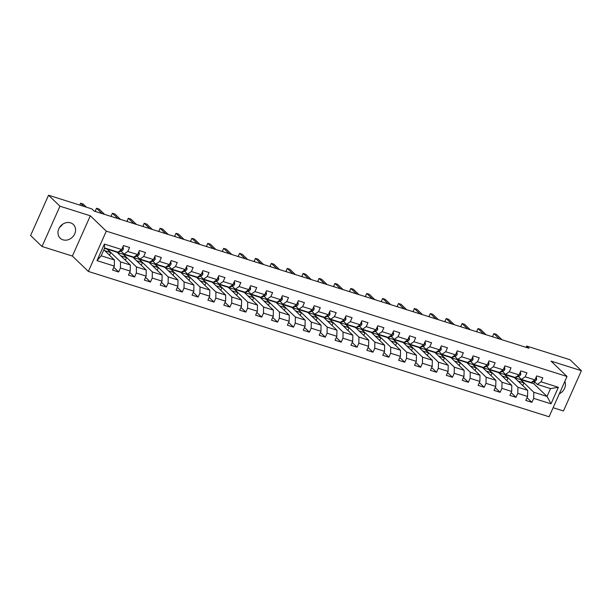 <?xml version="1.0" encoding="UTF-8"?>
<svg xmlns="http://www.w3.org/2000/svg" width="612" height="612" viewBox="0 0 612 612"><rect width="100%" height="100%" fill="white"/><g stroke="black" fill="none" stroke-linecap="round" stroke-linejoin="round"><path stroke-width="0.92" d="M70.556 222.837A9.494 8.109 133.9 0 0 59.739 227.182A9.494 8.109 133.9 0 0 60.198 238.175A9.494 8.109 133.9 0 0 62.998 239.828A9.494 8.109 133.9 0 0 73.815 235.475A9.494 8.109 133.9 0 0 73.356 224.489A9.494 8.109 133.9 0 0 70.556 222.837M553.11 407.714L563.461 410.981L581.4 370.696L569.986 359.718L526.68 346.063L526.106 347.356M88.358 271.437L549.086 416.764L567.018 376.479L106.297 231.145L88.358 271.437L72.377 256.068L90.316 215.784L59.953 206.206L42.014 246.491L72.377 256.068M42.014 246.491L30.6 235.521L48.539 195.236L59.953 206.206M514.631 377.788L533.802 383.716L547.044 396.438L550.532 388.605L537.29 384.42L541.054 381.827L542.821 377.849L536.709 375.921L534.942 379.899L525.157 376.808L526.932 372.838L520.812 370.91L519.045 374.881L509.268 371.798L511.035 367.82L504.923 365.892L503.156 369.87L493.371 366.779L495.139 362.809L489.026 360.881L487.259 364.851L477.475 361.769L479.25 357.798L473.137 355.863L471.362 359.841L461.586 356.758L463.353 352.78L457.241 350.852L455.473 354.83L445.689 351.739L447.456 347.769L441.344 345.841L439.577 349.812L429.792 346.729L431.567 342.751L425.455 340.823L423.68 344.801L413.903 341.718L415.67 337.74L409.558 335.812L407.791 339.782L398.007 336.699L399.774 332.729L393.661 330.801L391.894 334.772L382.11 331.689L383.885 327.711L377.772 325.783L375.998 329.761L366.221 326.67L367.988 322.7L361.876 320.772L360.108 324.743L350.324 321.66L352.091 317.682L345.979 315.754L344.212 319.732L334.427 316.649L336.202 312.671L330.09 310.743L328.315 314.713L318.538 311.63L320.305 307.66L314.193 305.732L312.426 309.703L302.642 306.62L304.409 302.642L298.296 300.714L296.529 304.692L286.745 301.601L288.52 297.631L282.407 295.703L280.633 299.673L270.856 296.591L272.623 292.613L266.511 290.685L264.744 294.663L254.959 291.58L256.726 287.602L250.614 285.674L248.847 289.652L239.07 286.561L240.837 282.591L234.725 280.663L232.95 284.634L223.173 281.551L224.941 277.573L218.828 275.645L217.061 279.623L207.277 276.532L209.052 272.562L202.932 270.634L201.164 274.604L191.388 271.521L193.155 267.551L187.042 265.616L185.268 269.594L175.491 266.511L177.258 262.533L171.146 260.605L169.379 264.583L159.594 261.492L161.369 257.522L155.249 255.594L153.482 259.565L143.705 256.482L145.472 252.504L139.36 250.576L137.593 254.554L127.809 251.463L129.576 247.493L123.463 245.565L121.696 249.535L104.377 244.073L97.002 260.628L101.194 255.801L114.436 259.978L103.864 249.811M541.054 381.827L558.374 387.289L551.007 403.836L533.687 398.374L531.912 402.352L527.031 397.655M97.002 260.628L114.329 266.09L112.554 270.06L118.667 271.996L120.442 268.018L130.218 271.101L128.451 275.079L134.564 277.007L136.331 273.029L146.115 276.119L144.348 280.089L150.46 282.017L152.227 278.047L162.012 281.13L160.237 285.108L166.349 287.036L168.124 283.058L177.901 286.141L176.134 290.119L182.246 292.046L184.013 288.076L193.797 291.159L192.03 295.129L198.143 297.057L199.91 293.087L209.694 296.17L207.919 300.148L214.032 302.076L215.807 298.098L225.583 301.188L223.816 305.159L229.928 307.086L231.696 303.116L241.48 306.199L239.713 310.177L245.825 312.105L247.592 308.127L257.369 311.21L255.602 315.188L261.714 317.115L263.489 313.145L273.266 316.228L271.498 320.198L277.611 322.126L279.378 318.156L289.162 321.239L287.388 325.217L293.508 327.145L295.275 323.167L305.051 326.257L303.284 330.228L309.397 332.155L311.171 328.185L320.948 331.268L319.181 335.246L325.293 337.174L327.06 333.196L336.845 336.279L335.07 340.257L341.19 342.185L342.957 338.207L352.734 341.297L350.967 345.267L357.079 347.195L358.846 343.225L368.631 346.308L366.863 350.286L372.976 352.214L374.743 348.236L384.527 351.326L382.752 355.297L388.865 357.224L390.64 353.254L400.416 356.337L398.649 360.307L404.762 362.243L406.529 358.265L416.313 361.348L414.546 365.326L420.658 367.254L422.425 363.276L432.21 366.366L430.435 370.337L436.547 372.264L438.322 368.294L448.099 371.377L446.332 375.355L452.444 377.283L454.211 373.305L463.995 376.388L462.228 380.366L468.341 382.293L470.108 378.323L479.892 381.406L478.117 385.376L484.23 387.304L486.004 383.334L495.781 386.417L494.014 390.395L500.126 392.323L501.894 388.345L511.678 391.435L509.911 395.406L516.023 397.333L517.79 393.363L527.575 396.446L525.8 400.424L531.912 402.352M48.539 195.236L91.838 208.891L94.118 211.086L528.967 348.259L526.68 346.063M534.942 379.899L531.178 382.492L521.393 379.409L518.333 376.464M514.44 377.604L527.682 390.334L517.905 387.251L504.663 374.521L514.44 377.604M521.393 379.409L525.157 376.808M527.575 396.446L527.682 390.334M517.79 393.363L517.905 387.251M519.045 374.881L515.281 377.482L505.497 374.399L502.437 371.453M498.551 372.593L511.793 385.323L502.008 382.24L488.766 369.51L498.551 372.593M505.497 374.399L509.268 371.798M511.678 391.435L511.793 385.323M501.894 388.345L502.008 382.24M503.156 369.87L499.384 372.471L489.608 369.38L486.54 366.435M482.654 367.582L495.896 380.304L486.112 377.222L472.869 364.492L482.654 367.582M489.608 369.38L493.371 366.779M495.781 386.417L495.896 380.304M486.004 383.334L486.112 377.222M487.259 364.851L483.495 367.452L473.711 364.37L470.651 361.424M466.757 362.564L479.999 375.294L470.223 372.211L456.98 359.481L466.757 362.564M473.711 364.37L477.475 361.769M479.892 381.406L479.999 375.294M470.108 378.323L470.223 372.211M471.362 359.841L467.599 362.442L457.814 359.359L454.754 356.413M450.868 357.553L464.11 370.283L454.326 367.192L441.084 354.463L450.868 357.553M457.814 359.359L461.586 356.758M463.995 376.388L464.11 370.283M454.211 373.305L454.326 367.192M455.473 354.83L451.702 357.423L441.925 354.34L438.858 351.395M434.971 352.535L448.214 365.265L438.429 362.182L425.187 349.452L434.971 352.535M441.925 354.34L445.689 351.739M448.099 371.377L448.214 365.265M438.322 368.294L438.429 362.182M439.577 349.812L435.813 352.413L426.029 349.33L422.969 346.384M419.075 347.524L432.317 360.254L422.54 357.171L409.298 344.441L419.075 347.524M426.029 349.33L429.792 346.729M432.21 366.366L432.317 360.254M422.425 363.276L422.54 357.171M423.68 344.801L419.916 347.402L410.132 344.311L407.072 341.366M403.186 342.513L416.428 355.235L406.643 352.152L393.401 339.423L403.186 342.513M410.132 344.311L413.903 341.718M416.313 361.348L416.428 355.235M406.529 358.265L406.643 352.152M407.791 339.782L404.019 342.383L394.243 339.3L391.175 336.355M387.289 337.495L400.531 350.225L390.754 347.142L377.512 334.412L387.289 337.495M394.243 339.3L398.007 336.699M400.416 356.337L400.531 350.225M390.64 353.254L390.754 347.142M391.894 334.772L388.13 337.373L378.346 334.29L375.286 331.344M371.392 332.484L384.634 345.214L374.858 342.123L361.615 329.394L371.392 332.484M378.346 334.29L382.11 331.689M384.527 351.326L384.634 345.214M374.743 348.236L374.858 342.123M375.998 329.761L372.234 332.354L362.457 329.271L359.389 326.326M355.503 327.466L368.745 340.195L358.961 337.113L345.719 324.383L355.503 327.466M362.457 329.271L366.221 326.67M368.631 346.308L368.745 340.195M358.846 343.225L358.961 337.113M360.108 324.743L356.337 327.344L346.56 324.261L343.493 321.315M339.606 322.455L352.849 335.185L343.072 332.102L329.83 319.372L339.606 322.455M346.56 324.261L350.324 321.66M352.734 341.297L352.849 335.185M342.957 338.207L343.072 332.102M344.212 319.732L340.448 322.333L330.664 319.242L327.604 316.297M323.71 317.444L336.952 330.174L327.175 327.083L313.933 314.354L323.71 317.444M330.664 319.242L334.427 316.649M336.845 336.279L336.952 330.174M327.06 333.196L327.175 327.083M328.315 314.713L324.551 317.314L314.775 314.231L311.707 311.286M307.821 312.426L321.063 325.156L311.279 322.073L298.036 309.343L307.821 312.426M314.775 314.231L318.538 311.63M320.948 331.268L321.063 325.156M311.171 328.185L311.279 322.073M312.426 309.703L308.655 312.304L298.878 309.221L295.81 306.275M291.924 307.415L305.166 320.145L295.389 317.054L282.147 304.332L291.924 307.415M298.878 309.221L302.642 306.62M305.051 326.257L305.166 320.145M295.275 323.167L295.389 317.054M296.529 304.692L292.765 307.293L282.981 304.202L279.921 301.257M276.035 302.397L289.277 315.126L279.493 312.043L266.251 299.314L276.035 302.397M282.981 304.202L286.745 301.601M289.162 321.239L289.277 315.126M279.378 318.156L279.493 312.043M280.633 299.673L276.869 302.274L267.092 299.192L264.024 296.246M260.138 297.386L273.38 310.116L263.596 307.033L250.354 294.303L260.138 297.386M267.092 299.192L270.856 296.591M273.266 316.228L273.38 310.116M263.489 313.145L263.596 307.033M264.744 294.663L260.972 297.264L251.195 294.173L248.128 291.236M244.242 292.375L257.484 305.105L247.707 302.014L234.465 289.285L244.242 292.375M251.195 294.173L254.959 291.58M257.369 311.21L257.484 305.105M247.592 308.127L247.707 302.014M248.847 289.652L245.083 292.245L235.299 289.162L232.239 286.217M228.352 287.357L241.595 300.087L231.81 297.004L218.568 284.274L228.352 287.357M235.299 289.162L239.07 286.561M241.48 306.199L241.595 300.087M231.696 303.116L231.81 297.004M232.95 284.634L229.186 287.235L219.41 284.152L216.342 281.206M212.456 282.346L225.698 295.076L215.914 291.985L202.671 279.263L212.456 282.346M219.41 284.152L223.173 281.551M225.583 301.188L225.698 295.076M215.807 298.098L215.914 291.985M217.061 279.623L213.297 282.224L203.513 279.133L200.453 276.188M196.559 277.328L209.801 290.057L200.025 286.974L186.782 274.245L196.559 277.328M203.513 279.133L207.277 276.532M209.694 296.17L209.801 290.057M199.91 293.087L200.025 286.974M201.164 274.604L197.401 277.205L187.616 274.122L184.556 271.177M180.67 272.317L193.912 285.047L184.128 281.964L170.886 269.234L180.67 272.317M187.616 274.122L191.388 271.521M193.797 291.159L193.912 285.047M184.013 288.076L184.128 281.964M185.268 269.594L181.504 272.195L171.727 269.112L168.66 266.166M164.773 267.306L178.016 280.036L168.231 276.945L154.989 264.216L164.773 267.306M171.727 269.112L175.491 266.511M177.901 286.141L178.016 280.036M168.124 283.058L168.231 276.945M169.379 264.583L165.615 267.176L155.831 264.093L152.77 261.148M148.877 262.288L162.119 275.017L152.342 271.935L139.1 259.205L148.877 262.288M155.831 264.093L159.594 261.492M162.012 281.13L162.119 275.017M152.227 278.047L152.342 271.935M153.482 259.565L149.718 262.166L139.934 259.083L136.874 256.137M132.988 257.277L146.23 270.007L136.445 266.924L123.203 254.194L132.988 257.277M139.934 259.083L143.705 256.482M146.115 276.119L146.23 270.007M136.331 273.029L136.445 266.924M137.593 254.554L133.821 257.155L124.045 254.064L120.977 251.119M117.091 252.266L130.333 264.988L120.549 261.905L107.307 249.176L117.091 252.266M124.045 254.064L127.809 251.463M130.218 271.101L130.333 264.988M120.442 268.018L120.549 261.905M121.696 249.535L117.932 252.136L104.683 247.959L104.377 244.073M114.329 266.09L114.436 259.978M581.4 370.696L551.037 361.118L567.018 376.479M90.316 215.784L106.297 231.145M59.655 227.32A9.494 8.109 133.9 0 0 62.485 224.367M104.683 247.959L101.194 255.801M537.29 384.42L534.222 381.483M533.802 383.716L534.62 381.865M520.552 379.532L533.794 392.261L547.044 396.438L551.007 403.836M104.484 248.411L107.307 249.176M117.282 252.45L123.203 254.194M133.179 257.461L139.1 259.205M149.068 262.472L154.989 264.216M164.965 267.49L170.886 269.234M180.861 272.501L186.782 274.245M196.75 277.519L202.671 279.263M212.647 282.53L218.568 284.274M228.544 287.541L234.465 289.285M244.433 292.559L250.354 294.303M260.329 297.57L266.251 299.314M276.226 302.588L282.147 304.332M292.115 307.599L298.036 309.343M308.012 312.61L313.933 314.354M323.909 317.628L329.83 319.372M339.798 322.639L345.719 324.383M355.694 327.657L361.615 329.394M371.591 332.668L377.512 334.412M387.48 337.679L393.401 339.423M403.377 342.697L409.298 344.441M419.274 347.708L425.187 349.452M435.163 352.726L441.084 354.463M451.059 357.737L456.98 359.481M466.948 362.748L472.869 364.492M482.845 367.766L488.766 369.51M498.742 372.777L504.663 374.521M550.532 388.605L558.374 387.289M533.687 398.374L533.794 392.261M109.502 255.235L110.688 252.58L107.261 249.283M118.667 271.996L113.786 267.299M104.813 250.729L110.688 252.58M120.709 255.74L126.577 257.591L123.157 254.301M125.399 260.245L126.577 257.591M134.564 277.007L129.683 272.309M136.598 260.75L142.474 262.609L139.046 259.312M141.296 265.264L142.474 262.609M150.46 282.017L145.58 277.328M152.495 265.769L158.37 267.62L154.943 264.33M157.185 270.274L158.37 267.62M166.349 287.036L161.469 282.339M168.392 270.779L174.259 272.631L170.84 269.341M173.081 275.293L174.259 272.631M182.246 292.046L177.365 287.357M184.281 275.798L190.156 277.649L186.729 274.352M188.97 280.304L190.156 277.649M198.143 297.057L193.254 292.368M200.178 280.809L206.053 282.66L202.626 279.37M204.867 285.314L206.053 282.66M214.032 302.076L209.151 297.378M216.074 285.819L221.942 287.678L218.522 284.381M220.764 290.333L221.942 287.678M229.928 307.086L225.048 302.397M231.963 290.838L237.838 292.689L234.411 289.399M236.653 295.344L237.838 292.689M245.825 312.105L240.937 307.408M247.86 295.848L253.735 297.7L250.308 294.41M252.549 300.354L253.735 297.7M261.714 317.115L256.833 312.426M263.757 300.867L269.624 302.718L266.205 299.421M268.446 305.373L269.624 302.718M277.611 322.126L272.73 317.437M279.646 305.878L285.521 307.729L282.094 304.439M284.335 310.383L285.521 307.729M293.508 327.145L288.619 322.447M295.542 310.888L301.418 312.74L297.99 309.45M300.232 315.402L301.418 312.74M309.397 332.155L304.516 327.466M311.439 315.907L317.307 317.758L313.887 314.469M316.129 320.413L317.307 317.758M325.293 337.174L320.413 332.477M327.328 320.918L333.203 322.769L329.776 319.479M332.018 325.423L333.203 322.769M341.19 342.185L336.302 337.495M343.225 325.928L349.1 327.787L345.673 324.49M347.914 330.442L349.1 327.787M357.079 347.195L352.198 342.506M359.122 330.947L364.989 332.798L361.57 329.508M363.811 335.452L364.989 332.798M372.976 352.214L368.095 347.517M375.011 335.957L380.886 337.809L377.459 334.519M379.7 340.471L380.886 337.809M388.865 357.224L383.984 352.535M390.907 340.976L396.783 342.827L393.355 339.53M395.597 345.482L396.783 342.827M404.762 362.243L399.881 357.546M406.804 345.987L412.672 347.838L409.244 344.548M411.493 350.492L412.672 347.838M420.658 367.254L415.778 362.556M422.693 350.997L428.568 352.856L425.141 349.559M427.383 355.511L428.568 352.856M436.547 372.264L431.667 367.575M438.59 356.016L444.457 357.867L441.038 354.577M443.279 360.522L444.457 357.867M452.444 377.283L447.563 372.586M454.479 361.026L460.354 362.878L456.927 359.588M459.176 365.54L460.354 362.878M468.341 382.293L463.46 377.604M470.376 366.045L476.251 367.896L472.824 364.599M475.065 370.551L476.251 367.896M484.23 387.304L479.349 382.615M486.272 371.056L492.14 372.907L488.72 369.617M490.962 375.561L492.14 372.907M500.126 392.323L495.246 387.625M502.161 376.066L508.037 377.925L504.609 374.628M506.858 380.58L508.037 377.925M516.023 397.333L511.142 392.644M518.058 381.085L523.933 382.936L520.506 379.647M522.747 385.591L523.933 382.936M559.322 393.761A9.494 8.109 133.9 0 0 564.838 381.383M112.761 250.507A9.31 4.46 107.5 0 1 111.958 250.407A9.31 4.46 107.5 0 1 111.246 250.033M123.096 246.399L123.425 248.985A3.228 1.545 107.5 0 1 121.834 250.821L118.667 251.945A9.31 4.46 107.5 0 1 117.978 252.106M117.856 252.113A9.31 4.46 107.5 0 1 117.053 252.014L115.117 251.41A9.31 4.46 -72.5 0 0 115.92 251.501M114.696 251.119A9.31 4.46 107.5 0 1 113.893 251.019L111.958 250.407M83.913 206.389L80.623 203.238L83.171 204.041L86.453 207.193M114.536 251.119A9.31 4.46 -72.5 0 0 115.117 251.41M80.623 203.238L79.797 205.097M128.658 255.518A9.31 4.46 107.5 0 1 127.847 255.426A9.31 4.46 107.5 0 1 127.135 255.043M138.985 251.41L139.322 253.995A3.228 1.545 107.5 0 1 137.723 255.831L134.564 256.956A9.31 4.46 107.5 0 1 133.875 257.117M133.745 257.132A9.31 4.46 107.5 0 1 132.942 257.032L131.006 256.42A9.31 4.46 -72.5 0 0 131.81 256.52M130.593 256.13A9.31 4.46 107.5 0 1 129.79 256.038L127.847 255.426M102.089 213.596L96.52 208.248L99.067 209.052L104.637 214.399M130.425 256.137A9.31 4.46 -72.5 0 0 131.006 256.42M96.069 211.698L95.311 210.972L96.52 208.248M144.547 260.536A9.31 4.46 107.5 0 1 143.744 260.437A9.31 4.46 107.5 0 1 143.032 260.054M154.882 256.42L155.219 259.014A3.228 1.545 107.5 0 1 153.62 260.85L150.453 261.974A9.31 4.46 107.5 0 1 149.764 262.135M149.642 262.143A9.31 4.46 107.5 0 1 148.838 262.043L146.903 261.431A9.31 4.46 -72.5 0 0 147.706 261.531M146.482 261.148A9.31 4.46 107.5 0 1 145.679 261.049L143.744 260.437M117.978 218.614L112.417 213.259L114.964 214.062L120.526 219.417M146.322 261.148A9.31 4.46 -72.5 0 0 146.903 261.431M111.958 216.717L111.2 215.982L112.417 213.259M160.443 265.547A9.31 4.46 107.5 0 1 159.64 265.455A9.31 4.46 107.5 0 1 158.921 265.072M170.779 261.439L171.108 264.024A3.228 1.545 107.5 0 1 169.516 265.86L166.349 266.985A9.31 4.46 107.5 0 1 165.661 267.146M165.538 267.153A9.31 4.46 107.5 0 1 164.735 267.062L162.8 266.45A9.31 4.46 -72.5 0 0 163.603 266.549M162.379 266.159A9.31 4.46 107.5 0 1 161.576 266.059L159.64 265.455M133.875 223.625L128.306 218.277L130.853 219.081L136.422 224.428M162.218 266.166A9.31 4.46 -72.5 0 0 162.8 266.45M127.854 221.728L127.097 221.001L128.306 218.277M176.333 270.565A9.31 4.46 107.5 0 1 175.529 270.466A9.31 4.46 107.5 0 1 174.818 270.083M186.668 266.45L187.004 269.043A3.228 1.545 107.5 0 1 185.405 270.871L182.246 271.996A9.31 4.46 107.5 0 1 181.557 272.156M181.427 272.172A9.31 4.46 107.5 0 1 180.624 272.072L178.689 271.46A9.31 4.46 -72.5 0 0 179.492 271.56M178.276 271.17A9.31 4.46 107.5 0 1 177.465 271.078L175.529 270.466M149.772 228.643L144.203 223.288L146.75 224.091L152.319 229.446M178.107 271.177A9.31 4.46 -72.5 0 0 178.689 271.46M143.751 226.738L142.994 226.012L144.203 223.288M192.229 275.576A9.31 4.46 107.5 0 1 191.426 275.477A9.31 4.46 107.5 0 1 190.715 275.094M202.564 271.468L202.901 274.054A3.228 1.545 107.5 0 1 201.302 275.89L198.135 277.014A9.31 4.46 107.5 0 1 197.447 277.175M197.324 277.182A9.31 4.46 107.5 0 1 196.521 277.083L194.585 276.479A9.31 4.46 -72.5 0 0 195.389 276.57M194.165 276.188A9.31 4.46 107.5 0 1 193.361 276.089L191.426 275.477M165.661 233.654L160.099 228.307L162.647 229.11L168.208 234.457M194.004 276.188A9.31 4.46 -72.5 0 0 194.585 276.479M159.64 231.757L158.883 231.022L160.099 228.307M208.126 280.587A9.31 4.46 107.5 0 1 207.323 280.495A9.31 4.46 107.5 0 1 206.604 280.112M218.461 276.479L218.79 279.064A3.228 1.545 107.5 0 1 217.199 280.9L214.032 282.025A9.31 4.46 107.5 0 1 213.343 282.186M213.221 282.193A9.31 4.46 107.5 0 1 212.418 282.101L210.482 281.489A9.31 4.46 -72.5 0 0 211.285 281.589M210.061 281.199A9.31 4.46 107.5 0 1 209.258 281.107L207.323 280.495M181.557 238.665L175.988 233.317L178.536 234.121L184.105 239.468M209.893 281.206A9.31 4.46 -72.5 0 0 210.482 281.489M175.537 236.768L174.78 236.041L175.988 233.317M224.015 285.605A9.31 4.46 107.5 0 1 223.212 285.506A9.31 4.46 107.5 0 1 222.5 285.123M234.35 281.489L234.687 284.083A3.228 1.545 107.5 0 1 233.088 285.911L229.928 287.043A9.31 4.46 107.5 0 1 229.24 287.204M229.11 287.212A9.31 4.46 107.5 0 1 228.307 287.112L226.371 286.5A9.31 4.46 -72.5 0 0 227.174 286.6M225.95 286.217A9.31 4.46 107.5 0 1 225.147 286.118L223.212 285.506M197.454 243.683L191.885 238.328L194.432 239.131L199.994 244.486M225.79 286.217A9.31 4.46 -72.5 0 0 226.371 286.5M191.434 241.786L190.669 241.052L191.885 238.328M239.912 290.616A9.31 4.46 107.5 0 1 239.108 290.524A9.31 4.46 107.5 0 1 238.397 290.142M250.247 286.508L250.583 289.094A3.228 1.545 107.5 0 1 248.985 290.93L245.817 292.054A9.31 4.46 107.5 0 1 245.129 292.215M245.007 292.222A9.31 4.46 107.5 0 1 244.203 292.131L242.268 291.519A9.31 4.46 -72.5 0 0 243.071 291.61M241.847 291.228A9.31 4.46 107.5 0 1 241.044 291.128L239.108 290.524M213.343 248.694L207.782 243.347L210.329 244.15L215.891 249.497M241.686 291.236A9.31 4.46 -72.5 0 0 242.268 291.519M207.323 246.797L206.565 246.07L207.782 243.347M255.808 295.634A9.31 4.46 107.5 0 1 255.005 295.535A9.31 4.46 107.5 0 1 254.286 295.152M266.143 291.519L266.472 294.112A3.228 1.545 107.5 0 1 264.881 295.94L261.714 297.065A9.31 4.46 107.5 0 1 261.026 297.225M260.903 297.241A9.31 4.46 107.5 0 1 260.1 297.141L258.165 296.529A9.31 4.46 -72.5 0 0 258.968 296.629M257.744 296.239A9.31 4.46 107.5 0 1 256.941 296.147L255.005 295.535M229.24 253.705L223.671 248.357L226.218 249.16L231.787 254.516M257.575 296.246A9.31 4.46 -72.5 0 0 258.165 296.529M223.219 251.807L222.462 251.081L223.671 248.357M271.697 300.645A9.31 4.46 107.5 0 1 270.894 300.546A9.31 4.46 107.5 0 1 270.183 300.163M282.033 296.537L282.369 299.123A3.228 1.545 107.5 0 1 280.77 300.959L277.611 302.083A9.31 4.46 107.5 0 1 276.922 302.244M276.792 302.252A9.31 4.46 107.5 0 1 275.989 302.152L274.054 301.548A9.31 4.46 -72.5 0 0 274.857 301.639M273.633 301.257A9.31 4.46 107.5 0 1 272.83 301.158L270.894 300.546M245.129 258.723L239.567 253.368L242.115 254.179L247.676 259.526M273.472 301.257A9.31 4.46 -72.5 0 0 274.054 301.548M239.116 256.826L238.351 256.091L239.567 253.368M287.594 305.656A9.31 4.46 107.5 0 1 286.791 305.564A9.31 4.46 107.5 0 1 286.079 305.181M297.929 301.548L298.266 304.133A3.228 1.545 107.5 0 1 296.667 305.969L293.5 307.094A9.31 4.46 107.5 0 1 292.811 307.255M292.689 307.262A9.31 4.46 107.5 0 1 291.886 307.17L289.95 306.558A9.31 4.46 -72.5 0 0 290.754 306.658M289.53 306.268A9.31 4.46 107.5 0 1 288.726 306.176L286.791 305.564M261.026 263.734L255.464 258.386L258.004 259.19L263.573 264.537M289.369 306.275A9.31 4.46 -72.5 0 0 289.95 306.558M255.005 261.837L254.248 261.11L255.464 258.386M303.491 310.674A9.31 4.46 107.5 0 1 302.688 310.575A9.31 4.46 107.5 0 1 301.968 310.192M313.826 306.558L314.155 309.152A3.228 1.545 107.5 0 1 312.564 310.98L309.397 312.112A9.31 4.46 107.5 0 1 308.708 312.273M308.586 312.281A9.31 4.46 107.5 0 1 307.782 312.181L305.847 311.569A9.31 4.46 -72.5 0 0 306.65 311.669M305.426 311.286A9.31 4.46 107.5 0 1 304.623 311.187L302.688 310.575M276.922 268.752L271.353 263.397L273.901 264.2L279.47 269.555M305.258 311.286A9.31 4.46 -72.5 0 0 305.847 311.569M270.902 266.847L270.144 266.121L271.353 263.397M319.38 315.685A9.31 4.46 107.5 0 1 318.577 315.585A9.31 4.46 107.5 0 1 317.865 315.211M329.715 311.577L330.052 314.163A3.228 1.545 107.5 0 1 328.453 315.999L325.293 317.123A9.31 4.46 107.5 0 1 324.597 317.284M324.475 317.291A9.31 4.46 107.5 0 1 323.672 317.2L321.736 316.588A9.31 4.46 -72.5 0 0 322.539 316.679M321.315 316.297A9.31 4.46 107.5 0 1 320.512 316.197L318.577 315.585M292.811 273.763L287.25 268.416L289.797 269.219L295.359 274.566M321.155 316.297A9.31 4.46 -72.5 0 0 321.736 316.588M286.798 271.866L286.034 271.131L287.25 268.416M335.277 320.703A9.31 4.46 107.5 0 1 334.473 320.604A9.31 4.46 107.5 0 1 333.762 320.221M345.612 316.588L345.948 319.181A3.228 1.545 107.5 0 1 344.349 321.009L341.182 322.134A9.31 4.46 107.5 0 1 340.494 322.295M340.371 322.31A9.31 4.46 107.5 0 1 339.568 322.21L337.633 321.598A9.31 4.46 -72.5 0 0 338.436 321.698M337.212 321.308A9.31 4.46 107.5 0 1 336.409 321.216L334.473 320.604M308.708 278.774L303.139 273.426L305.686 274.23L311.256 279.577M337.051 321.315A9.31 4.46 -72.5 0 0 337.633 321.598M302.688 276.876L301.93 276.15L303.139 273.426M351.173 325.714A9.31 4.46 107.5 0 1 350.37 325.615A9.31 4.46 107.5 0 1 349.651 325.232M361.508 321.606L361.837 324.192A3.228 1.545 107.5 0 1 360.246 326.028L357.079 327.152A9.31 4.46 107.5 0 1 356.391 327.313M356.268 327.321A9.31 4.46 107.5 0 1 355.465 327.221L353.522 326.609A9.31 4.46 -72.5 0 0 354.333 326.709M353.109 326.326A9.31 4.46 107.5 0 1 352.305 326.227L350.37 325.615M324.605 283.792L319.036 278.437L321.583 279.24L327.152 284.595M352.94 326.326A9.31 4.46 -72.5 0 0 353.522 326.609M318.584 281.895L317.827 281.16L319.036 278.437M367.062 330.725A9.31 4.46 107.5 0 1 366.259 330.633A9.31 4.46 107.5 0 1 365.548 330.25M377.397 326.617L377.734 329.202A3.228 1.545 107.5 0 1 376.135 331.038L372.968 332.163A9.31 4.46 107.5 0 1 372.28 332.324M372.157 332.331A9.31 4.46 107.5 0 1 371.354 332.24L369.418 331.627A9.31 4.46 -72.5 0 0 370.222 331.727M368.998 331.337A9.31 4.46 107.5 0 1 368.195 331.237L366.259 330.633M340.494 288.803L334.932 283.455L337.48 284.259L343.041 289.606M368.837 331.344A9.31 4.46 -72.5 0 0 369.418 331.627M334.481 286.906L333.716 286.179L334.932 283.455M382.959 335.743A9.31 4.46 107.5 0 1 382.156 335.644A9.31 4.46 107.5 0 1 381.444 335.261M393.294 331.627L393.631 334.221A3.228 1.545 107.5 0 1 392.032 336.049L388.865 337.174A9.31 4.46 107.5 0 1 388.176 337.334M388.054 337.35A9.31 4.46 107.5 0 1 387.251 337.25L385.315 336.638A9.31 4.46 -72.5 0 0 386.118 336.738M384.894 336.355A9.31 4.46 107.5 0 1 384.091 336.256L382.156 335.644M356.391 293.821L350.821 288.466L353.369 289.269L358.938 294.624M384.734 336.355A9.31 4.46 -72.5 0 0 385.315 336.638M350.37 291.916L349.613 291.19L350.821 288.466M398.856 340.754A9.31 4.46 107.5 0 1 398.052 340.655A9.31 4.46 107.5 0 1 397.333 340.28M409.183 336.646L409.52 339.232A3.228 1.545 107.5 0 1 407.929 341.068L404.762 342.192A9.31 4.46 107.5 0 1 404.073 342.353M403.951 342.36A9.31 4.46 107.5 0 1 403.14 342.261L401.204 341.657A9.31 4.46 -72.5 0 0 402.007 341.748M400.791 341.366A9.31 4.46 107.5 0 1 399.988 341.267L398.052 340.655M372.287 298.832L366.718 293.485L369.265 294.288L374.835 299.635M400.623 341.366A9.31 4.46 -72.5 0 0 401.204 341.657M366.267 296.935L365.509 296.2L366.718 293.485M414.745 345.765A9.31 4.46 107.5 0 1 413.942 345.673A9.31 4.46 107.5 0 1 413.23 345.29M425.08 341.657L425.417 344.242A3.228 1.545 107.5 0 1 423.818 346.078L420.651 347.203A9.31 4.46 107.5 0 1 419.962 347.364M419.84 347.379A9.31 4.46 107.5 0 1 419.036 347.279L417.101 346.667A9.31 4.46 -72.5 0 0 417.904 346.767M416.68 346.377A9.31 4.46 107.5 0 1 415.877 346.285L413.942 345.673M388.176 303.843L382.615 298.495L385.162 299.299L390.724 304.646M416.52 346.384A9.31 4.46 -72.5 0 0 417.101 346.667M382.163 301.945L381.398 301.219L382.615 298.495M430.641 350.783A9.31 4.46 107.5 0 1 429.838 350.684A9.31 4.46 107.5 0 1 429.127 350.301M440.977 346.667L441.306 349.261A3.228 1.545 107.5 0 1 439.714 351.097L436.547 352.221A9.31 4.46 107.5 0 1 435.859 352.382M435.736 352.39A9.31 4.46 107.5 0 1 434.933 352.29L432.998 351.678A9.31 4.46 -72.5 0 0 433.801 351.778M432.577 351.395A9.31 4.46 107.5 0 1 431.774 351.296L429.838 350.684M404.073 308.861L398.504 303.506L401.051 304.309L406.62 309.664M432.416 351.395A9.31 4.46 -72.5 0 0 432.998 351.678M398.052 306.964L397.295 306.23L398.504 303.506M446.538 355.794A9.31 4.46 107.5 0 1 445.735 355.702A9.31 4.46 107.5 0 1 445.016 355.32M456.866 351.686L457.202 354.272A3.228 1.545 107.5 0 1 455.611 356.108L452.444 357.232A9.31 4.46 107.5 0 1 451.755 357.393M451.625 357.4A9.31 4.46 107.5 0 1 450.822 357.309L448.887 356.697A9.31 4.46 -72.5 0 0 449.69 356.796M448.474 356.406A9.31 4.46 107.5 0 1 447.67 356.306L445.735 355.702M419.97 313.872L414.401 308.524L416.948 309.328L422.517 314.675M448.305 356.413A9.31 4.46 -72.5 0 0 448.887 356.697M413.949 311.975L413.192 311.248L414.401 308.524M462.427 360.812A9.31 4.46 107.5 0 1 461.624 360.713A9.31 4.46 107.5 0 1 460.913 360.33M472.762 356.697L473.099 359.29A3.228 1.545 107.5 0 1 471.5 361.118L468.333 362.243A9.31 4.46 107.5 0 1 467.644 362.403M467.522 362.419A9.31 4.46 107.5 0 1 466.719 362.319L464.783 361.707A9.31 4.46 -72.5 0 0 465.587 361.807M464.363 361.417A9.31 4.46 107.5 0 1 463.559 361.325L461.624 360.713M435.859 318.89L430.297 313.535L432.845 314.339L438.406 319.693M464.202 361.424A9.31 4.46 -72.5 0 0 464.783 361.707M429.838 316.985L429.081 316.259L430.297 313.535M478.324 365.823A9.31 4.46 107.5 0 1 477.521 365.724A9.31 4.46 107.5 0 1 476.809 365.341M488.659 361.715L488.988 364.301A3.228 1.545 107.5 0 1 487.397 366.137L484.23 367.261A9.31 4.46 107.5 0 1 483.541 367.422M483.419 367.43A9.31 4.46 107.5 0 1 482.616 367.33L480.68 366.726A9.31 4.46 -72.5 0 0 481.483 366.817M480.259 366.435A9.31 4.46 107.5 0 1 479.456 366.336L477.521 365.724M451.755 323.901L446.186 318.554L448.734 319.357L454.303 324.704M480.099 366.435A9.31 4.46 -72.5 0 0 480.68 366.726M445.735 322.004L444.978 321.269L446.186 318.554M494.221 370.834A9.31 4.46 107.5 0 1 493.41 370.742A9.31 4.46 107.5 0 1 492.698 370.359M504.548 366.726L504.885 369.311A3.228 1.545 107.5 0 1 503.286 371.147L500.126 372.272A9.31 4.46 107.5 0 1 499.438 372.433M499.308 372.448A9.31 4.46 107.5 0 1 498.505 372.348L496.569 371.736A9.31 4.46 -72.5 0 0 497.372 371.836M496.156 371.446A9.31 4.46 107.5 0 1 495.353 371.354L493.41 370.742M467.652 328.912L462.083 323.564L464.63 324.368L470.2 329.715M495.988 371.453A9.31 4.46 -72.5 0 0 496.569 371.736M461.632 327.015L460.874 326.288L462.083 323.564M510.11 375.852A9.31 4.46 107.5 0 1 509.306 375.753A9.31 4.46 107.5 0 1 508.595 375.37M520.445 371.736L520.781 374.33A3.228 1.545 107.5 0 1 519.183 376.158L516.015 377.29A9.31 4.46 107.5 0 1 515.327 377.451M515.205 377.459A9.31 4.46 107.5 0 1 514.401 377.359L512.466 376.747A9.31 4.46 -72.5 0 0 513.269 376.847M512.045 376.464A9.31 4.46 107.5 0 1 511.242 376.365L509.306 375.753M483.541 333.93L477.98 328.575L480.527 329.378L486.089 334.733M511.884 376.464A9.31 4.46 -72.5 0 0 512.466 376.747M477.521 332.033L476.763 331.299L477.98 328.575M526.006 380.863A9.31 4.46 107.5 0 1 525.203 380.771A9.31 4.46 107.5 0 1 524.484 380.389M536.341 376.755L536.67 379.341A3.228 1.545 107.5 0 1 535.079 381.177L531.912 382.301A9.31 4.46 107.5 0 1 531.224 382.462M531.101 382.469A9.31 4.46 107.5 0 1 530.298 382.378L528.363 381.766A9.31 4.46 -72.5 0 0 529.166 381.857M527.942 381.475A9.31 4.46 107.5 0 1 527.139 381.375L525.203 380.771M499.438 338.941L493.869 333.594L496.416 334.397L501.985 339.744M527.781 381.483A9.31 4.46 -72.5 0 0 528.363 381.766M493.417 337.044L492.66 336.317L493.869 333.594M123.425 248.923L122.148 248.518M121.834 250.821L120.465 250.385M139.322 253.934L138.044 253.536M137.723 255.831L136.361 255.403M155.219 258.952L153.933 258.547M153.62 260.85L152.25 260.414M171.108 263.963L169.83 263.558M169.516 265.86L168.147 265.432M187.004 268.982L185.727 268.576M185.405 270.871L184.044 270.443M202.901 273.992L201.616 273.587M201.302 275.89L199.933 275.454M218.79 279.003L217.512 278.605M217.199 280.9L215.829 280.472M234.687 284.022L233.409 283.616M233.088 285.911L231.726 285.483M250.583 289.032L249.298 288.627M248.985 290.93L247.615 290.493M266.472 294.043L265.195 293.645M264.881 295.94L263.512 295.512M282.369 299.061L281.092 298.656M280.77 300.959L279.409 300.523M298.258 304.072L296.981 303.674M296.667 305.969L295.298 305.541M314.155 309.091L312.877 308.685M312.564 310.98L311.194 310.552M330.052 314.101L328.774 313.696M328.453 315.999L327.091 315.562M345.941 319.112L344.663 318.714M344.349 321.009L342.98 320.581M361.837 324.13L360.56 323.725M360.246 326.028L358.877 325.592M377.734 329.141L376.457 328.736M376.135 331.038L374.774 330.61M393.623 334.16L392.346 333.754M392.032 336.049L390.663 335.621M409.52 339.17L408.242 338.765M407.929 341.068L406.559 340.632M425.417 344.181L424.139 343.783M423.818 346.078L422.456 345.65M441.306 349.2L440.028 348.794M439.714 351.097L438.345 350.661M457.202 354.21L455.925 353.805M455.611 356.108L454.242 355.679M473.099 359.229L471.821 358.823M471.5 361.118L470.138 360.69M488.988 364.239L487.71 363.834M487.397 366.137L486.027 365.701M504.885 369.25L503.607 368.852M503.286 371.147L501.924 370.719M520.781 374.269L519.496 373.863M519.183 376.158L517.813 375.73M536.67 379.279L535.393 378.874M535.079 381.177L533.71 380.748"/></g></svg>
